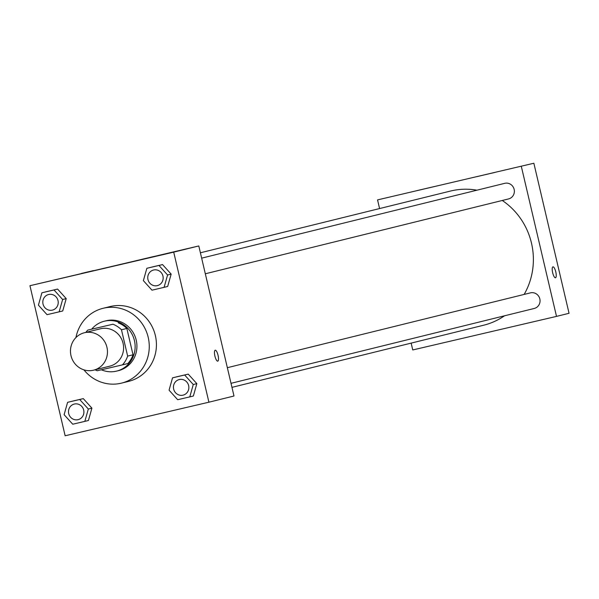 <?xml version="1.0" encoding="UTF-8"?>
<svg xmlns="http://www.w3.org/2000/svg" width="599" height="599" viewBox="0 0 599 599"><rect width="100%" height="100%" fill="white"/><g stroke="black" fill="none" stroke-linecap="round" stroke-linejoin="round"><path stroke-width="0.9" d="M70.996 355.664A19.265 18.457 76.1 0 1 84.354 332.767A19.265 18.457 76.1 0 1 106.884 347.046A19.265 18.457 76.1 0 1 93.586 370.175A19.265 18.457 76.1 0 1 70.996 355.664M84.354 332.767L100.475 328.784A19.265 18.457 76.1 0 1 123.012 343.07A19.265 18.457 76.1 0 1 109.714 366.191L93.586 370.175M95.091 369.8A24.866 23.818 76.1 0 0 97.255 370.751L122.466 364.866A24.866 23.818 76.1 0 0 127.647 356.106L121.477 329.787A24.866 23.818 76.1 0 0 112.934 324.224L87.724 330.116A24.866 23.818 76.1 0 0 85.859 332.393M112.934 324.224L87.724 330.116M118.31 322.898A24.866 23.818 76.1 0 1 126.853 328.462L121.477 329.787M122.466 364.866L127.842 363.541A24.866 23.818 76.1 0 0 133.023 354.78L126.853 328.462M101.373 369.793A25.69 24.604 -103.9 0 0 116.625 371.103A25.69 24.604 -103.9 0 0 134.393 340.419A25.69 24.604 -103.9 0 0 104.6 321.154A25.69 24.604 -103.9 0 0 104.316 321.221A25.69 24.604 -103.9 0 0 91.714 329.128M104.316 321.221L106.105 320.779A25.69 24.604 76.1 0 1 106.397 320.712A25.69 24.604 76.1 0 1 136.183 339.977A25.69 24.604 76.1 0 1 118.415 370.661L116.625 371.103M133.023 354.78L127.647 356.106M75.953 337.537A38.531 36.906 76.1 0 1 103.028 308.313A38.531 36.906 76.1 0 1 148.095 336.878A38.531 36.906 76.1 0 1 121.492 383.128A38.531 36.906 76.1 0 1 83.935 369.86M103.028 308.313L110.194 306.546A38.531 36.906 76.1 0 1 155.261 335.111A38.531 36.906 76.1 0 1 128.665 381.361L121.492 383.128M173.71 252.142L29.95 285.708L65.141 435.758L208.909 402.199L173.71 252.142L198.793 245.949L29.95 285.708M59.144 311.847L62.73 310.963L66.212 298.609L57.594 289.077L41.908 292.791L38.418 305.146L47.036 314.67L59.144 311.847L62.633 299.493L54.015 289.961L41.908 292.791M164.089 287.348L167.675 286.464L171.157 274.11L162.539 264.578L146.852 268.292L143.371 280.646L151.989 290.171L164.089 287.348L167.578 274.993L158.96 265.462L146.852 268.292M189.786 396.882L193.365 395.999L196.854 383.645L188.236 374.12L172.542 377.827L169.06 390.181L177.678 399.713L189.786 396.882L193.267 384.528L184.649 375.004L172.542 377.827M84.833 421.382L88.42 420.498L91.909 408.144L83.291 398.62L67.597 402.326L64.115 414.68L72.734 424.212L84.833 421.382L88.323 409.027L79.704 399.503L67.597 402.326M217.751 361.16A5.616 1.617 76.9 0 0 217.759 361.152L217.759 361.152A5.616 1.617 -103.1 0 1 214.906 356.053A5.616 1.617 -103.1 0 1 215.198 350.213A5.616 1.617 -103.1 0 1 218.051 355.304A5.616 1.617 -103.1 0 1 217.759 361.152A5.616 1.617 76.9 0 0 218.043 355.312A5.616 1.617 76.9 0 0 215.198 350.213M198.793 245.949L233.992 396.006L208.909 402.199M153.284 256.627L141.214 259.487L153.284 256.627M93.384 270.606L81.314 273.473L93.384 270.606M200.403 252.785L450.47 191.059A69.102 66.182 76.1 0 1 476.916 190.197M502.269 200.478A69.102 66.182 76.1 0 1 524.14 294.423M504.5 315.808A69.102 66.182 76.1 0 1 483.588 325.235L231.963 387.351M201.653 258.147L504.732 183.331A8.027 7.69 76.1 0 1 514.122 189.284A8.027 7.69 76.1 0 1 508.581 198.92L205.322 273.78M227.35 367.689L530.422 292.874A8.027 7.69 76.1 0 1 539.811 298.819A8.027 7.69 76.1 0 1 534.271 308.455L231.012 383.323M377.55 199.894L533.859 163.242L377.55 199.894L379.579 208.557M411.146 343.115L412.748 349.951L556.508 316.392L521.31 166.335M494.639 172.482L476.272 176.78L494.639 172.482M416.769 190.662L435.129 186.364L416.769 190.662M556.508 316.392L569.05 313.292L533.859 163.242M552.652 272.695A5.616 1.617 -103.1 0 1 552.944 266.84A5.616 1.617 -103.1 0 1 555.797 271.939A5.616 1.617 -103.1 0 1 555.498 277.779A5.616 1.617 -103.1 0 1 552.652 272.695M555.498 277.779A5.616 1.617 76.9 0 0 555.79 271.946A5.616 1.617 76.9 0 0 552.944 266.84M74.291 404.063L74.276 404.063A8.027 7.69 76.1 0 1 74.291 404.063A8.027 7.69 76.1 0 1 83.68 410.016A8.027 7.69 76.1 0 1 78.14 419.652A8.027 7.69 76.1 0 1 78.132 419.652A8.027 7.69 76.1 0 1 68.713 413.61A8.027 7.69 76.1 0 1 74.276 404.063A8.027 7.69 76.1 0 1 83.665 410.016A8.027 7.69 76.1 0 1 78.125 419.652L78.125 419.652M88.42 420.498L91.909 408.144L88.323 409.027M91.909 408.144L83.291 398.62L79.704 399.503M83.291 398.62L71.184 401.442M179.228 379.564L179.243 379.564A8.027 7.69 76.1 0 1 179.243 379.564A8.027 7.69 76.1 0 1 188.625 385.516A8.027 7.69 76.1 0 1 183.084 395.153A8.027 7.69 76.1 0 1 183.077 395.153A8.027 7.69 76.1 0 1 173.665 389.11A8.027 7.69 76.1 0 1 179.228 379.564A8.027 7.69 76.1 0 1 188.618 385.516A8.027 7.69 76.1 0 1 183.077 395.153L183.077 395.153M193.365 395.999L196.854 383.645L193.267 384.528M196.854 383.645L188.236 374.12L184.649 375.004M188.236 374.12L176.128 376.943M48.601 294.521L48.586 294.528A8.027 7.69 76.1 0 1 48.601 294.521A8.027 7.69 76.1 0 1 57.991 300.473A8.027 7.69 76.1 0 1 52.45 310.11A8.027 7.69 76.1 0 1 52.442 310.11A8.027 7.69 76.1 0 1 43.023 304.067A8.027 7.69 76.1 0 1 48.586 294.528A8.027 7.69 76.1 0 1 57.976 300.473A8.027 7.69 76.1 0 1 52.435 310.11L52.435 310.11M62.73 310.963L66.212 298.609L62.633 299.493M66.212 298.609L57.594 289.077L54.015 289.961M57.594 289.077L45.494 291.9M153.546 270.022L153.531 270.029A8.027 7.69 76.1 0 1 153.546 270.022A8.027 7.69 76.1 0 1 162.935 275.974A8.027 7.69 76.1 0 1 157.395 285.611A8.027 7.69 76.1 0 1 157.387 285.611A8.027 7.69 76.1 0 1 147.968 279.568A8.027 7.69 76.1 0 1 153.531 270.029A8.027 7.69 76.1 0 1 162.921 275.982A8.027 7.69 76.1 0 1 157.38 285.611L157.38 285.611M167.675 286.464L171.157 274.11L167.578 274.993M171.157 274.11L162.539 264.578L158.96 265.462M162.539 264.578L150.439 267.401"/></g></svg>
